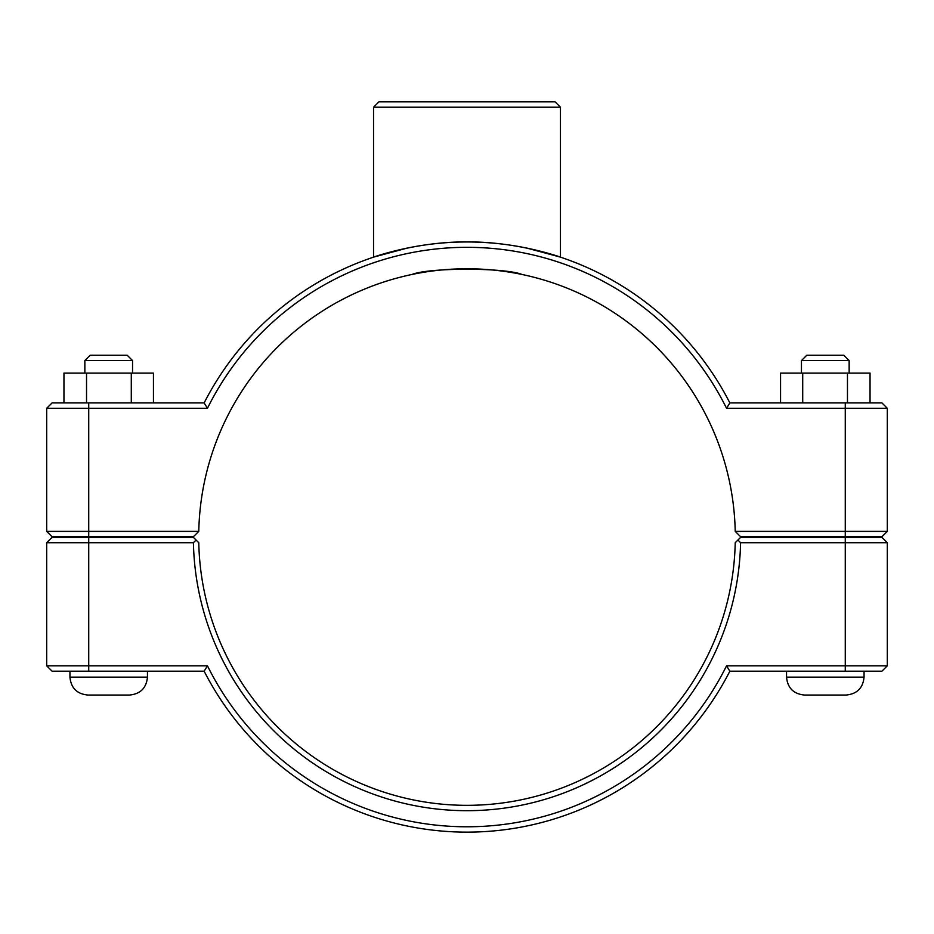 <?xml version="1.0" encoding="UTF-8"?>
<svg xmlns="http://www.w3.org/2000/svg" width="934" height="934" viewBox="0 0 934 934"><rect width="100%" height="100%" fill="white"/><g stroke="black" fill="none" stroke-linecap="round" stroke-linejoin="round"><path stroke-width="1.4" d="M46.7 408.275L207.453 408.275A289.738 289.738 0 0 1 726.547 408.275L729.851 402.916A295.109 295.109 0 0 0 204.149 402.916L52.071 402.916L46.7 408.275L46.7 531.388L52.071 536.746L193.361 536.746L198.779 531.388A268.28 268.28 0 0 1 467 268.77A268.28 268.28 0 0 1 735.221 531.388L740.639 536.746L881.929 536.746L887.3 531.388L735.221 531.388M407.387 248.035L373.542 257.13C372.479 257.434 416.786 241.439 467 241.941C517.214 241.439 561.521 257.434 560.458 257.13L526.613 248.035M864.055 536.746L864.055 537.354M864.055 671.184L864.055 677.15C862.993 688.008 857.027 693.974 846.169 695.036L804.431 695.036L846.169 695.036C857.027 693.974 862.993 688.008 864.055 677.15L786.545 677.15C787.607 688.008 793.573 693.974 804.431 695.036C793.573 693.974 787.607 688.008 786.545 677.15L786.545 671.184M801.454 360.582L806.813 355.224L843.776 355.224L849.146 360.582L801.454 360.582L801.454 373.098M802.715 402.916L802.715 373.098L780.555 373.098L780.555 402.916M847.465 402.916L847.465 373.098L802.715 373.098M870.044 402.916L870.044 373.098L847.465 373.098M69.945 537.354L69.945 536.746M147.455 671.184L147.455 677.15L69.945 677.15L69.945 671.184M84.854 360.582L132.546 360.582L127.187 355.224L90.224 355.224L84.854 360.582L84.854 373.098M132.546 373.098L132.546 360.582M153.445 402.916L153.445 373.098L131.285 373.098L131.285 402.916M86.535 402.916L86.535 373.098L131.285 373.098M63.956 402.916L63.956 373.098L86.535 373.098M69.945 677.15C71.007 688.008 76.973 693.974 87.831 695.036L129.569 695.036L87.831 695.036C76.973 693.974 71.007 688.008 69.945 677.15M845.27 537.354L881.929 537.354L887.3 542.712L845.27 542.712L845.27 665.825L726.547 665.825A289.738 289.738 0 0 1 207.453 665.825L46.7 665.825L46.7 542.712L193.42 542.712A273.639 273.639 0 0 0 467 810.689A273.639 273.639 0 0 0 740.58 542.712L845.27 542.712L845.27 537.354L740.639 537.354L737.942 540.027L740.58 542.712M726.547 665.825L729.851 671.184L881.929 671.184L887.3 665.825L887.3 542.712M887.3 665.825L845.27 665.825L845.27 671.184M193.42 542.712L196.058 540.027L193.361 537.354L52.071 537.354L46.7 542.712M737.942 540.027L735.221 542.712A268.28 268.28 0 0 1 467 805.33A268.28 268.28 0 0 1 198.779 542.712L196.058 540.027M207.453 665.825L204.149 671.184A295.109 295.109 0 0 0 729.851 671.184M204.149 671.184L52.071 671.184L46.7 665.825M522.059 274.491C505.166 267.498 428.834 267.498 411.941 274.491C428.834 267.498 505.166 267.498 522.059 274.491M726.547 408.275L887.3 408.275L887.3 531.388M198.779 531.388L46.7 531.388M207.453 408.275L204.149 402.916M729.851 402.916L881.929 402.916L887.3 408.275M373.542 107.212L560.458 107.212L555.088 101.841L378.912 101.841L373.542 107.212L373.542 257.13M88.73 671.184L88.73 537.354M845.27 536.746L845.27 402.916M88.73 536.746L88.73 402.916M786.545 536.746L786.545 537.354M849.146 360.582L849.146 373.098M147.455 537.354L147.455 536.746M147.455 677.15C146.393 688.008 140.427 693.974 129.569 695.036C140.427 693.974 146.393 688.008 147.455 677.15M560.458 257.13L560.458 107.212"/></g></svg>
